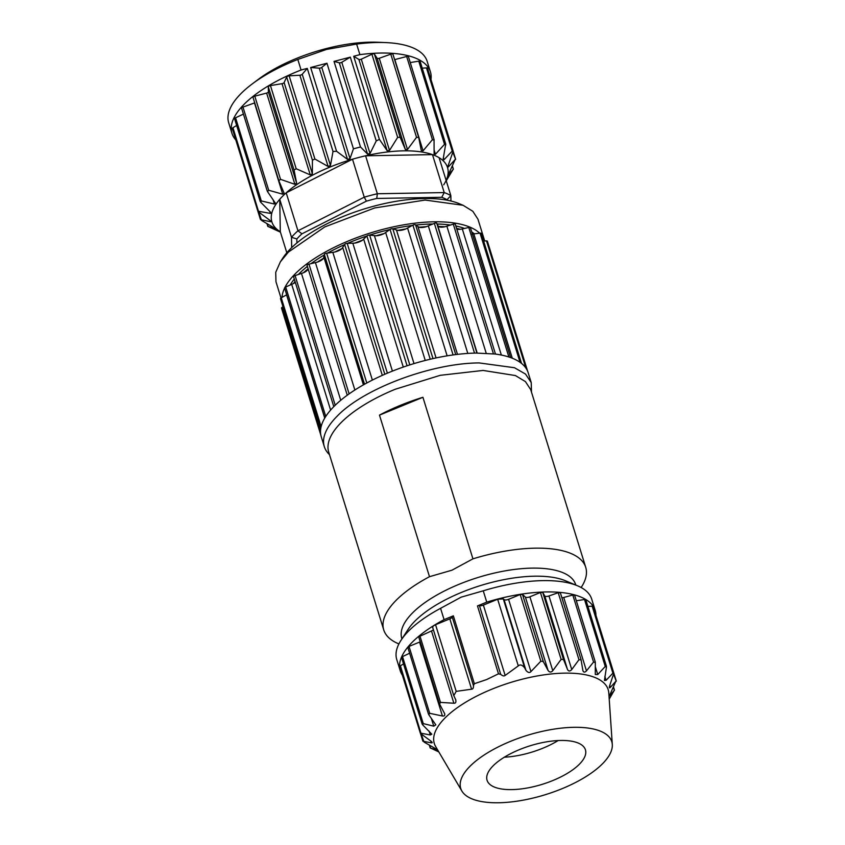 <?xml version="1.0" encoding="UTF-8"?>
<svg xmlns="http://www.w3.org/2000/svg" width="845" height="845" viewBox="0 0 845 845"><rect width="100%" height="100%" fill="white"/><g stroke="black" fill="none" stroke-linecap="round" stroke-linejoin="round"><path stroke-width="1.27" d="M531.494 392.143L531.22 382.584L528.178 372.729A108.297 42.493 162.8 0 0 527.65 371.282A108.297 42.493 162.8 0 0 521.449 363.35A108.297 42.493 162.8 0 0 510.391 357.498A108.297 42.493 162.8 0 0 495.033 354.013L476.157 353.073A108.297 42.493 162.8 0 0 454.695 354.72A108.297 42.493 162.8 0 0 431.732 358.882A108.297 42.493 162.8 0 0 408.42 365.346A108.297 42.493 162.8 0 0 385.922 373.786A108.297 42.493 162.8 0 0 365.378 383.767A108.297 42.493 162.8 0 0 347.802 394.816A108.297 42.493 162.8 0 0 334.081 406.35A108.297 42.493 162.8 0 0 324.902 417.81A108.297 42.493 162.8 0 0 320.741 428.616A108.297 42.493 162.8 0 0 321.258 436.78L324.311 446.635A108.297 42.493 162.8 0 0 329.497 454.663M531.22 382.584L525.505 374.06L514.499 367.733L479.21 362.928C431.478 363.075 363.371 388.615 337.134 416.205A108.297 42.493 162.8 0 0 324.311 446.635M320.868 435.228L281.522 308.14A1.838 0.718 -17.2 0 1 281.976 307.422L282.969 306.703M320.73 428.668L280.498 298.697A1.838 0.718 -17.2 0 1 281.248 297.789L286.677 294.799M284.892 288.335A1.838 0.718 -17.2 0 1 284.596 288.071A1.838 0.718 -17.2 0 1 285.695 287.004L293.468 283.561A8.27 3.243 -17.2 0 0 295.306 282.283M293.722 276.97A1.838 0.718 -17.2 0 1 293.606 276.811A1.838 0.718 -17.2 0 1 295.085 275.597L303.418 272.777A8.27 3.243 -17.2 0 0 308.15 268.89M307.094 265.467L347.253 395.207L307.105 265.488A1.838 0.718 -17.2 0 1 307.094 265.467A1.838 0.718 -17.2 0 1 308.974 264.147L317.445 262.087A8.27 3.243 -17.2 0 0 323.54 258.264L324.364 254.472A1.838 0.718 -17.2 0 1 326.635 253.215L334.831 252.032A8.27 3.243 -17.2 0 0 341.95 248.567L344.633 244.469A1.838 0.718 -17.2 0 1 347.2 243.371L354.699 243.117A8.27 3.243 -17.2 0 0 362.494 240.191L366.899 235.987A1.838 0.718 -17.2 0 1 369.635 235.1L376.057 235.787A8.27 3.243 -17.2 0 0 384.148 233.537L390.052 229.439A1.838 0.718 -17.2 0 1 392.809 228.805L397.847 230.4A8.27 3.243 -17.2 0 0 405.811 228.953L412.92 225.161A1.838 0.718 -17.2 0 1 415.571 224.812L418.962 227.231A8.27 3.243 -17.2 0 0 426.398 226.661L434.362 223.365A1.838 0.718 -17.2 0 1 436.77 223.323L438.344 226.449A8.27 3.243 -17.2 0 0 444.892 226.777L453.3 224.147A1.838 0.718 -17.2 0 1 455.328 224.274A1.838 0.718 -17.2 0 1 455.339 224.411L495.476 354.076L455.328 224.274M501.349 355.048L462.31 228.953L460.345 229.291A8.27 3.243 -17.2 0 1 456.86 229.217M462.31 228.953L468.785 227.463A1.838 0.718 -17.2 0 1 470.422 227.696L510.633 357.583M471.996 234.086L480.044 233.146A1.838 0.718 -17.2 0 1 481.291 233.452L521.523 363.413M483.615 240.962L486.509 240.909A1.838 0.718 -17.2 0 1 487.396 241.247L527.629 371.219M398.914 643.932L398.618 643.805A105.72 41.479 -17.2 0 1 383.736 629.895L328.726 452.17A105.72 41.479 -17.2 0 1 395.302 389.228L440.245 375.317L483.108 370.437L515.397 375.55L525.453 381.613L530.713 389.64L585.733 567.365A105.72 41.479 -17.2 0 1 581.318 587.254L581.138 587.518M400.308 405.378A105.72 41.479 -17.2 0 1 422.922 397.287L379.479 415.127A105.72 41.479 -17.2 0 1 400.308 405.378M383.736 629.895A105.72 41.479 -17.2 0 1 429.492 576.691L451.959 570.195L472.936 558.851L422.922 397.287M472.936 558.851A105.72 41.479 -17.2 0 1 585.733 567.365M429.492 576.691L379.479 415.127M401.924 638.904L401.787 638.461A91.017 35.712 -17.2 0 1 459.11 584.275A91.017 35.712 -17.2 0 1 575.677 584.634L575.815 585.078M401.016 640.299L408.093 629.419A91.017 35.712 -17.2 0 1 461.602 592.356A91.017 35.712 -17.2 0 1 565.368 580.737L577.357 585.712A102.044 40.032 162.8 0 0 483.255 590.813L461.159 597.151L440.572 608.326A102.044 40.032 162.8 0 0 401.016 640.299A102.044 40.032 162.8 0 0 396.749 659.501L400.255 670.814A102.044 40.032 -17.2 0 1 444.079 619.638L440.572 608.326M609.213 699.1L614.23 690.397L610.153 695.446C609.329 696.291 609.498 695.519 610.629 693.122L615.783 681.345L610.396 687.334C609.256 688.369 609.034 687.767 609.71 685.538L613.544 674.099L612.9 673.159L606.087 680.341L604.439 680.457L606.446 667.223L605.252 666.473L597.742 674.532L595.292 674.479L595.324 662.512L593.549 662.047L586.472 670.877C584.677 672.673 583.462 672.483 582.839 670.307L581.054 659.639L560.362 592.789L558.218 592.704L548.965 595.968A3.676 1.447 -17.2 0 1 544.729 595.915L542.754 592.44L540.43 592.482L529.899 596.802A3.676 1.447 -17.2 0 1 525.368 597.066L522.474 594.405L520.203 594.531L508.574 599.316A3.676 1.447 -17.2 0 1 504.042 599.58L503.314 598.904L497.652 599.242L483.372 605.094A3.676 1.447 -17.2 0 1 479.442 605.654A1.838 0.718 162.8 0 0 477.478 605.928L486.752 602.126A102.044 40.032 -17.2 0 1 595.218 610.46L591.722 599.147A102.044 40.032 162.8 0 0 577.357 585.712M444.079 619.638L453.353 615.825L452.181 616.839A3.676 1.447 -17.2 0 1 449.836 618.857L435.555 624.719C433.115 625.849 432.228 626.874 432.893 627.803M581.128 659.924L578.962 659.713L571.748 669.546C569.995 671.448 568.59 671.426 567.513 669.515L563.499 659.438L561.133 659.385L552.778 670.708C551.193 672.514 549.641 672.44 548.099 670.518L543.25 661.519L540.842 661.202L530.945 671.606C529.583 673.116 527.914 672.683 525.939 670.317L524.65 667.846C522.189 664.857 520.066 664.212 518.291 665.892L505.152 675.43C504.138 676.338 502.659 675.989 500.715 674.384L498.487 673.814L486.667 679.549L474.362 683.711L473.453 685.57C473.58 687.914 472.968 689.119 471.605 689.193L456.194 691.368L453.786 695.615L455.867 700.114M483.255 590.813L486.752 602.126M595.218 610.46A102.044 40.032 -17.2 0 1 595.936 615.297M402.4 675.208A102.044 40.032 -17.2 0 1 400.255 670.814M403.53 663.927L400.403 665.765L400.435 666.948M409.635 653.238L402.526 656.597L401.998 657.896M420.229 641.777A3.676 1.447 -17.2 0 1 419.553 642.094L409.022 646.414L408.05 647.724M433.379 629.779A3.676 1.447 -17.2 0 1 431.489 630.951L418.697 636.813L439.389 703.663L444.734 713.856M461.888 791.057L435.64 746.515A91.017 35.712 -17.2 0 1 491.61 689.298A91.017 35.712 -17.2 0 1 608.791 692.921L612.298 744.498A79.06 31.022 -17.2 0 1 561.988 788.723A79.06 31.022 -17.2 0 1 461.888 791.057A79.06 31.022 -17.2 0 1 510.507 741.35A79.06 31.022 -17.2 0 1 612.298 744.498M455.518 699.216C456.353 702.047 455.804 703.389 453.871 703.241L440.488 702.396L439.558 704.065M444.417 713.064C445.241 715.293 444.576 716.264 442.431 716L429.725 713.317L428.795 714.722L435.83 724.841L433.76 726.172L423.271 723.605L422.743 724.925L431.816 734.199L430.295 734.981L420.398 733.08M428.521 714.152L428.795 714.722M422.225 724.123L422.743 724.925M400.403 665.765L421.18 733.978L430.538 740.811C432.471 742.322 432.724 742.998 431.299 742.839L422.965 741.213M432.133 742.449L431.299 742.839L430.718 740.938M421.18 733.978L424.042 742.079L435.017 748.321C437.15 749.547 437.699 750.054 436.685 749.853L430.263 747.994M437.161 749.8L436.485 749.219M429.661 745.322L430.496 748.015L438.84 751.944M614.442 690.217L613.364 687.608M609.921 694.706L609.668 695.699M616.237 681.154L613.544 674.099M609.784 685.337L610.396 687.334L609.393 687.587M613.66 672.99L612.9 673.159L592.165 606.171A1.838 0.718 -17.2 0 1 593.148 606.509L613.723 672.979M606.446 667.223L606.404 666.346M595.324 662.512L595.218 661.878M582.976 670.845L582.839 670.307M595.25 661.867L574.611 595.207L572.804 595.007L563.742 597.468A3.676 1.447 -17.2 0 1 561.893 597.742M585.712 600.235L584.518 599.496L576.332 600.763M587.898 606.404L592.165 606.171M595.619 614.484A1.838 0.718 -17.2 0 1 595.736 614.653L616.311 681.133M536.617 785.934A51.482 20.195 162.8 0 0 585.427 749.811A51.482 20.195 162.8 0 0 535.878 744.139A51.482 20.195 162.8 0 0 487.069 780.262A51.482 20.195 162.8 0 0 536.617 785.934M504.359 757.204A51.482 20.195 162.8 0 0 526.615 753.624A51.482 20.195 162.8 0 0 558.133 740.558M426.398 226.661L418.962 227.231M444.892 226.777A101.125 39.673 162.8 0 0 438.344 226.449M460.345 229.291A101.125 39.673 162.8 0 0 456.606 228.403M474.372 233.885A101.125 39.673 162.8 0 0 471.753 231.974M464.528 228.446A101.125 39.673 162.8 0 0 455.856 225.974M450.533 225.045A101.125 39.673 162.8 0 0 437.055 224.02M432.893 223.999A101.125 39.673 162.8 0 0 425.13 224.263A101.125 39.673 162.8 0 0 415.867 225.055M412.36 225.467A101.125 39.673 162.8 0 0 392.925 228.847M389.946 229.513A101.125 39.673 162.8 0 0 369.645 235.1L409.814 364.892M366.888 235.998A101.125 39.673 162.8 0 0 347.443 243.371M344.538 244.638A101.125 39.673 162.8 0 0 327.522 253.099M324.29 254.947A101.125 39.673 162.8 0 0 310.907 263.703M307.379 266.386A101.125 39.673 162.8 0 0 298.296 274.551M294.303 279.061A101.125 39.673 162.8 0 0 290.131 285.103M286.613 294.588A101.125 39.673 162.8 0 0 286.571 294.852L324.733 418.106M295.053 281.48A101.125 39.673 162.8 0 0 293.468 283.561M308.129 268.816A101.125 39.673 162.8 0 0 303.418 272.777M323.54 258.264A101.125 39.673 162.8 0 0 317.445 262.087M341.95 248.567A101.125 39.673 162.8 0 0 334.831 252.032M362.494 240.191A101.125 39.673 162.8 0 0 354.699 243.117M384.148 233.537A101.125 39.673 162.8 0 0 376.057 235.787M405.811 228.953A101.125 39.673 162.8 0 0 397.847 230.4M284.923 287.448A105.72 41.479 -17.2 0 1 295.222 273.833A105.72 41.479 -17.2 0 1 392.745 226.999A105.72 41.479 -17.2 0 1 479.685 233.199M482.02 235.797A105.72 41.479 -17.2 0 1 484.681 240.941L477.953 219.193L472.83 211.292L463.071 205.282L425.13 200.054L374.652 207.954L324.765 226.925L288.472 252.021L280.371 261.834L275.724 272.301L275.966 281.723L280.984 297.947M282.008 297.377A105.72 41.479 -17.2 0 1 284.607 288.103L324.807 417.979M463.071 205.282L459.078 203.624A102.044 40.032 -17.2 0 0 290.553 248.736A102.044 40.032 162.8 0 0 282.737 258.211L280.371 261.834M447.016 200.17L447.005 199.726A87.162 34.191 162.8 0 0 441.766 197.297L376.754 198.448A87.162 34.191 162.8 0 0 366.413 201.152L301.95 233.822A87.162 34.191 162.8 0 0 296.849 238.955L296.912 242.937M447.005 199.726L450.85 195.649A91.936 36.071 -17.2 0 0 444.216 192.575L441.766 197.297M450.945 201.004L450.85 195.649L439.094 157.688A91.936 36.071 162.8 0 0 432.46 154.614L444.216 192.575L377.345 193.758L376.754 198.448M301.95 233.822L297.958 230.791L286.201 192.818A91.936 36.071 162.8 0 0 279.737 199.314L291.493 237.287A91.936 36.071 -17.2 0 1 297.958 230.791L364.248 197.181A91.936 36.071 -17.2 0 1 377.345 193.758L365.6 155.797L432.46 154.614A91.936 36.071 -17.2 0 0 365.6 155.797A91.936 36.071 162.8 0 0 359.041 157.402A91.936 36.071 162.8 0 0 352.502 159.209L364.248 197.181L366.413 201.152M291.673 247.627L291.493 237.287L296.849 238.955M286.201 192.818L352.502 159.209A91.936 36.071 -17.2 0 0 286.201 192.818M280.308 231.741L279.737 199.314A91.936 36.071 -17.2 0 0 280.308 231.741L286.814 252.771M439.094 157.688A91.936 36.071 -17.2 0 1 443.688 184.823M446.255 180.83L453.163 169.338L447.987 175.549M453.353 169.169L452.328 166.623M448.114 175.095L455.159 159.536L448.346 166.919L448.051 165.937L452.867 152.037L452.223 151.065L444.016 159.747L443.171 158.966L445.695 144.157M455.592 159.367L452.846 152.079M448.346 166.919L448.051 165.937L448.346 166.919M452.994 150.885L452.223 151.065L426.482 67.896A1.838 0.718 -17.2 0 1 427.486 68.223L453.068 150.864M443.403 157.772L444.016 159.747L443.171 158.966M445.737 145.055L444.512 144.315L435.45 154.297L434.108 153.748L434.055 139.531L408.441 56.699A1.838 0.718 -17.2 0 0 406.667 56.499L394.826 59.594A1.838 0.718 162.8 0 1 394.626 59.636M434.182 154.318L434.108 153.748M434.15 140.122L432.418 139.657L423.07 150.822L421.285 150.537L418.708 137.471L392.946 54.228A1.838 0.718 -17.2 0 1 392.957 54.312L418.602 137.165M418.708 137.471L416.532 137.312L407.501 149.512L405.368 149.502L400.15 137.249L397.657 137.397L389.524 150.421L387.147 150.685L379.426 139.383L376.257 140.904L370.025 153.505L367.543 154.043L360.498 146.977L353.442 148.815L350.01 158.617L347.527 159.388L336.574 151.276L333.004 151.477M333.004 151.508L330.458 165.493L328.103 166.465L314.9 159.018L312.418 160.17L312.365 173.795L310.263 174.915L296.194 168.746L294.049 170.035L296.627 183.101L294.873 184.316L280.54 179.341L278.829 180.703L284.121 193.146M278.734 180.397L253.088 97.534A1.838 0.718 -17.2 0 1 253.046 97.46L278.829 180.703M284.047 192.945L282.726 194.192L268.71 190.252L267.527 191.614L275.502 203.349M267.284 191.076L267.527 191.614M275.238 202.842L274.435 204.046L261.306 200.941L260.704 202.23L270.654 212.275L270.4 213.405L257.957 211.155M260.239 201.469L260.704 202.23M270.654 212.275L270.4 213.405L269.777 211.408M236.653 125.472L232.956 127.701L258.718 212.032L270.527 220.798L270.822 221.77L260.556 219.637M258.686 212L261.644 220.513L275.692 228.741L267.886 226.481M267.284 223.756L268.14 226.513L280.434 232.153M426.482 67.896L422.225 68.139M444.512 144.315L418.771 61.157A1.838 0.718 -17.2 0 1 420.145 61.442L445.748 144.136M418.771 61.157L410.258 62.562M416.532 137.312L390.781 54.143A1.838 0.718 -17.2 0 1 392.946 54.228M390.781 54.143L379.257 58.273A1.838 0.718 162.8 0 1 377.134 58.263L374.409 54.091A1.838 0.718 -17.2 0 0 371.906 54.228L361.28 59.182A1.838 0.718 162.8 0 1 358.914 59.456L353.696 56.298L379.405 139.393M333.014 151.477L307.274 68.382L301.074 70.008L297.81 59.446L326.497 49.432L356.622 44.077L359.896 54.64L353.696 56.266M376.257 140.904L350.326 57.143L334.018 61.4L360.498 146.967M353.442 148.815L326.962 63.248L310.643 67.505L336.574 151.276M350.326 57.143L341.792 62.276A1.838 0.718 162.8 0 1 339.299 62.805L334.018 61.4M326.962 63.248L321.765 67.389A1.838 0.718 162.8 0 1 319.283 68.149L310.643 67.505M307.295 68.403L302.225 74.265A1.838 0.718 162.8 0 1 299.869 75.226L289.159 75.849A1.838 0.718 -17.2 0 0 286.677 77.011L284.121 82.567A1.838 0.718 162.8 0 1 282.019 83.676L270.453 85.588A1.838 0.718 -17.2 0 0 268.298 86.877L268.393 91.873A1.838 0.718 162.8 0 1 266.629 93.077L254.789 96.172A1.838 0.718 -17.2 0 0 253.046 97.46M241.786 108.445A1.838 0.718 -17.2 0 1 241.617 108.255A1.838 0.718 -17.2 0 1 242.969 107.083L254.493 102.953A1.838 0.718 162.8 0 0 254.725 102.868M243.423 114.107L235.565 117.772A1.838 0.718 -17.2 0 0 234.583 118.786L260.186 201.49M257.894 211.176L232.312 128.535A1.838 0.718 -17.2 0 1 232.956 127.701M260.482 219.658L234.899 137.017A1.838 0.718 -17.2 0 1 234.889 136.89M235.797 139.911A103.882 40.761 -17.2 0 1 231.952 133.341A103.882 40.761 -17.2 0 1 301.074 70.008M297.81 59.446A103.882 40.761 162.8 0 0 252.137 84.004A103.882 40.761 162.8 0 0 228.689 122.778L231.952 133.341M430.971 79.493A103.882 40.761 162.8 0 0 430.432 71.899L427.169 61.347A103.882 40.761 162.8 0 0 385.901 42.599L378.011 42.25A92.855 36.43 162.8 0 0 325.526 48.778A92.855 36.43 162.8 0 0 258.454 79.261L252.137 84.004M385.901 42.599A103.882 40.761 162.8 0 0 356.622 44.077M430.432 71.899A103.882 40.761 162.8 0 0 359.896 54.64M525.843 367.976L486.509 240.909M520.024 362.283L480.044 233.146M512.292 358.217L473.834 233.959M508.88 356.991L468.785 227.463M493.438 353.823L453.3 224.147M486.202 353.231L446.889 226.238M437.784 225.784L477.182 353.062M476.929 353.062L436.77 223.323M474.52 353.115L434.362 223.365M467.803 353.421L428.341 225.942M417.979 226.745L457.494 354.382M455.74 354.594L415.571 224.812M453.089 354.942L412.92 225.161M447.132 355.84L407.586 228.108M396.506 230.115L436.073 357.931M432.989 358.597L392.809 228.805M430.232 359.231L390.052 229.439M425.257 360.456L385.669 232.597M374.419 235.713L414.008 363.593M407.079 365.79L366.899 235.987M403.276 367.068L363.699 239.198M352.84 243.275L392.418 371.103M387.38 373.163L347.2 243.371M384.813 374.261L344.633 244.469M382.32 375.36L342.764 247.585M332.845 252.401L372.37 380.081M366.804 382.986L326.635 253.215M364.533 384.243L324.364 254.472M363.403 384.866L323.92 257.334M315.438 262.658L354.868 390.01M349.122 393.865L308.974 264.147M301.496 273.516L340.736 400.276M335.222 405.23L295.085 275.597M291.715 284.427L330.606 410.068M325.758 416.448L285.695 287.004M321.132 426.64L281.248 297.789M320.508 431.901L281.976 307.422M453.353 615.825L474.362 683.711M477.478 605.928L498.487 673.814M473.453 685.57L452.181 616.839M479.442 605.654L500.715 674.384M430.295 734.981L429.08 731.073M423.271 723.605L402.526 656.597M431.309 718.239L433.76 726.172M429.725 713.317L409.022 646.414M419.553 642.094L442.431 716M440.488 702.396L419.849 635.725M431.489 630.951L453.871 703.241M456.194 691.368L435.555 624.719M449.836 618.857L471.605 689.193M604.851 676.37L606.087 680.341M584.518 599.496L605.252 666.473M595.26 666.494L597.742 674.532M572.804 595.007L593.549 662.047M563.742 597.468L586.472 670.877M560.372 592.894L581.001 659.512M558.218 592.704L578.962 659.713M548.965 595.968L571.748 669.546M567.513 669.515L544.729 595.915M542.754 592.44L563.499 659.438M540.43 592.482L561.133 659.385M529.899 596.802L552.778 670.708M548.099 670.518L525.368 597.066M522.474 594.405L543.25 661.519M520.203 594.531L540.842 661.202M508.574 599.316L530.945 671.606M525.939 670.317L504.042 599.58M503.314 598.904L524.65 667.846M497.652 599.242L518.291 665.892M483.372 605.094L505.152 675.43M435.45 154.297L434.14 150.051M432.418 139.657L406.667 56.499M423.07 150.822L394.826 59.594M407.501 149.512L379.257 58.273M377.134 58.263L405.368 149.502M400.15 137.249L374.409 54.091M397.657 137.397L371.906 54.228M389.524 150.421L361.28 59.182M358.914 59.456L387.147 150.685M370.025 153.505L341.792 62.276M339.299 62.805L367.543 154.043M350.01 158.617L321.765 67.389M319.283 68.149L347.527 159.388M330.458 165.493L302.225 74.265M299.869 75.226L328.103 166.465M314.9 159.018L289.159 75.849M312.418 160.17L286.677 77.011M312.365 173.795L284.121 82.567M282.019 83.676L310.263 174.915M296.194 168.746L270.453 85.588M294.049 170.035L268.298 86.877M296.627 183.101L268.393 91.873M266.629 93.077L294.873 184.316M280.54 179.341L254.789 96.172M254.493 102.953L282.726 194.192M268.71 190.252L242.969 107.083M273.104 199.769L274.435 204.046M261.306 200.941L235.565 117.772M293.606 276.811L333.796 406.635M429.323 745.121L430.211 748.005M422.901 741.234L402.326 674.764M420.314 733.101L399.738 666.62M422.162 724.133L401.565 657.6M428.489 714.152L407.86 647.513M453.765 695.625L432.661 627.455M614.495 690.196L613.565 687.196M585.86 599.792L606.456 666.325M453.406 169.158L452.508 166.254M455.656 159.346L430.084 76.705M267.252 191.086L241.617 108.255M267.844 226.502L266.925 223.545"/></g></svg>
